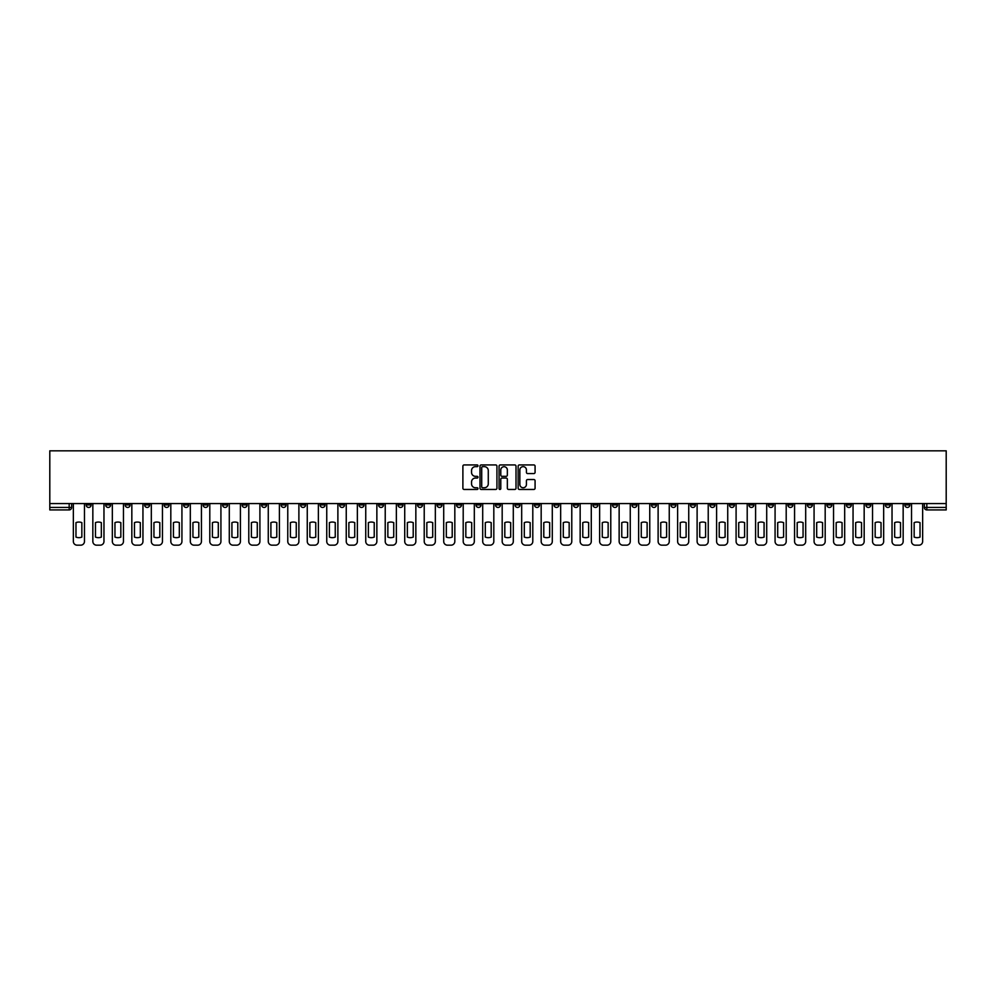 <?xml version="1.0" encoding="UTF-8"?>
<svg xmlns="http://www.w3.org/2000/svg" width="996" height="996" viewBox="0 0 996 996"><rect width="100%" height="100%" fill="white"/><g stroke="black" fill="none" stroke-linecap="round" stroke-linejoin="round"><path stroke-width="1.49" d="M478.005 465.792A0.859 0.859 0 0 0 477.146 464.933L464.124 464.933A1.233 1.233 0 0 0 462.891 466.153L462.891 488.239A1.233 1.233 0 0 0 464.124 489.459L477.146 489.459A0.859 0.859 0 0 0 478.005 488.6A0.859 0.859 0 0 0 477.146 487.741L475.466 487.741A3.922 3.922 0 0 1 471.544 483.819L471.544 481.977A3.922 3.922 0 0 1 475.466 478.055L477.146 478.055A0.859 0.859 0 0 0 478.005 477.196A0.859 0.859 0 0 0 477.146 476.337L475.466 476.337A3.922 3.922 0 0 1 471.544 472.415L471.544 470.573A3.922 3.922 0 0 1 475.466 466.651L477.146 466.651A0.859 0.859 0 0 0 478.005 465.792M729.408 503.565L729.408 504.935L734.413 504.935A2.502 2.502 0 0 1 731.911 507.437A2.502 2.502 0 0 1 729.408 504.935L729.408 503.565M612.453 503.565L612.453 504.935L617.458 504.935A2.502 2.502 0 0 1 614.955 507.437A2.502 2.502 0 0 1 612.453 504.935L612.453 503.565M592.969 503.565L592.969 504.935L597.961 504.935A2.502 2.502 0 0 1 595.459 507.437A2.502 2.502 0 0 1 592.969 504.935L592.969 503.565M476.013 503.565L476.013 504.935L481.006 504.935A2.502 2.502 0 0 1 478.503 507.437A2.502 2.502 0 0 1 476.013 504.935L476.013 503.565M456.517 503.565L456.517 504.935L461.509 504.935A2.502 2.502 0 0 1 459.019 507.437A2.502 2.502 0 0 1 456.517 504.935L456.517 503.565M437.02 503.565L437.02 504.935L442.025 504.935A2.502 2.502 0 0 1 439.522 507.437A2.502 2.502 0 0 1 437.02 504.935L437.02 503.565M398.039 503.565L398.039 504.935L403.031 504.935A2.502 2.502 0 0 1 400.541 507.437A2.502 2.502 0 0 1 398.039 504.935L398.039 503.565M359.058 504.935L359.058 503.565L359.058 504.935A2.502 2.502 0 0 0 361.548 507.437A2.502 2.502 0 0 1 359.058 504.935L364.05 504.935A2.502 2.502 0 0 1 361.548 507.437A2.502 2.502 0 0 0 364.05 504.935L364.05 503.565L364.05 504.935M339.561 504.935L339.561 503.565L339.561 504.935A2.502 2.502 0 0 0 342.064 507.437A2.502 2.502 0 0 1 339.561 504.935L344.554 504.935A2.502 2.502 0 0 1 342.064 507.437M320.065 504.935L320.065 503.565L320.065 504.935A2.502 2.502 0 0 0 322.567 507.437A2.502 2.502 0 0 1 320.065 504.935L325.07 504.935A2.502 2.502 0 0 1 322.567 507.437A2.502 2.502 0 0 0 325.07 504.935L325.07 503.565L325.07 504.935M300.58 503.565L300.58 504.935L305.573 504.935A2.502 2.502 0 0 1 303.07 507.437A2.502 2.502 0 0 1 300.58 504.935L300.58 503.565M281.084 503.565L281.084 504.935L286.089 504.935A2.502 2.502 0 0 1 283.586 507.437A2.502 2.502 0 0 1 281.084 504.935L281.084 503.565M261.587 503.565L261.587 504.935L266.592 504.935A2.502 2.502 0 0 1 264.089 507.437A2.502 2.502 0 0 1 261.587 504.935L261.587 503.565M242.103 504.935L242.103 503.565L242.103 504.935A2.502 2.502 0 0 0 244.605 507.437A2.502 2.502 0 0 1 242.103 504.935L247.095 504.935A2.502 2.502 0 0 1 244.605 507.437M203.109 504.935L203.109 503.565L203.109 504.935A2.502 2.502 0 0 0 205.612 507.437A2.502 2.502 0 0 1 203.109 504.935L208.114 504.935A2.502 2.502 0 0 1 205.612 507.437A2.502 2.502 0 0 0 208.114 504.935L208.114 503.565L208.114 504.935M183.625 504.935L183.625 503.565L183.625 504.935A2.502 2.502 0 0 0 186.128 507.437A2.502 2.502 0 0 1 183.625 504.935L188.618 504.935A2.502 2.502 0 0 1 186.128 507.437A2.502 2.502 0 0 0 188.618 504.935L188.618 503.565L188.618 504.935M164.128 504.935L164.128 503.565L164.128 504.935A2.502 2.502 0 0 0 166.631 507.437A2.502 2.502 0 0 1 164.128 504.935L169.133 504.935A2.502 2.502 0 0 1 166.631 507.437A2.502 2.502 0 0 0 169.133 504.935L169.133 503.565L169.133 504.935M144.644 504.935L144.644 503.565L144.644 504.935A2.502 2.502 0 0 0 147.134 507.437A2.502 2.502 0 0 1 144.644 504.935L149.637 504.935A2.502 2.502 0 0 1 147.134 507.437M125.147 504.935L125.147 503.565L125.147 504.935A2.502 2.502 0 0 0 127.65 507.437A2.502 2.502 0 0 1 125.147 504.935L130.14 504.935A2.502 2.502 0 0 1 127.65 507.437A2.502 2.502 0 0 0 130.14 504.935L130.14 503.565L130.14 504.935M105.651 504.935L105.651 503.565L105.651 504.935A2.502 2.502 0 0 0 108.153 507.437A2.502 2.502 0 0 1 105.651 504.935L110.656 504.935A2.502 2.502 0 0 1 108.153 507.437A2.502 2.502 0 0 0 110.656 504.935L110.656 503.565L110.656 504.935M533.844 473.573A1.233 1.233 0 0 0 535.076 472.353L535.076 466.153A1.233 1.233 0 0 0 533.844 464.933L519.377 464.933A1.233 1.233 0 0 0 518.144 466.153L518.144 488.239A1.233 1.233 0 0 0 519.377 489.459L533.844 489.459A1.233 1.233 0 0 0 535.076 488.239L535.076 480.757A1.233 1.233 0 0 0 533.844 479.524L527.656 479.524A1.233 1.233 0 0 0 526.423 480.757L526.423 484.467A3.287 3.287 0 0 1 523.149 487.741A3.287 3.287 0 0 1 519.862 484.467L519.862 469.925A3.287 3.287 0 0 1 523.149 466.651A3.287 3.287 0 0 1 526.423 469.925L526.423 472.353A1.233 1.233 0 0 0 527.656 473.573L533.844 473.573M946.2 503.565L49.8 503.565L49.8 450.827L946.2 450.827L946.2 509.927L926.828 509.927A2.502 2.502 0 0 1 924.338 507.437L946.2 507.437M496.929 466.153A1.233 1.233 0 0 0 495.697 464.933L481.23 464.933A1.233 1.233 0 0 0 479.997 466.153L479.997 488.239A1.233 1.233 0 0 0 481.23 489.459L495.697 489.459A1.233 1.233 0 0 0 496.929 488.239L496.929 466.153M500.303 464.933L514.77 464.933A1.233 1.233 0 0 1 516.003 466.153L516.003 488.239A1.233 1.233 0 0 1 514.77 489.459L508.583 489.459A1.233 1.233 0 0 1 507.35 488.239L507.35 479.275A1.233 1.233 0 0 0 506.13 478.055L502.021 478.055A1.233 1.233 0 0 0 500.789 479.275L500.789 488.6A0.859 0.859 0 0 1 499.93 489.459A0.859 0.859 0 0 1 499.071 488.6L499.071 466.153A1.233 1.233 0 0 1 500.303 464.933M924.338 503.565L924.338 507.437M71.662 503.565L71.662 507.437L71.662 503.565M69.172 503.565L69.172 509.927L49.8 509.927L49.8 507.437L71.662 507.437A2.502 2.502 0 0 1 69.172 509.927A2.502 2.502 0 0 0 71.662 507.437M49.8 503.565L49.8 507.437M909.834 503.565L909.834 504.935A2.502 2.502 0 0 1 907.344 507.437A2.502 2.502 0 0 1 904.841 504.935L909.834 504.935M904.841 503.565L904.841 504.935M890.349 503.565L890.349 504.935A2.502 2.502 0 0 1 887.847 507.437A2.502 2.502 0 0 1 885.344 504.935A2.502 2.502 0 0 0 887.847 507.437A2.502 2.502 0 0 0 890.349 504.935L885.344 504.935L885.344 503.565M870.853 503.565L870.853 504.935A2.502 2.502 0 0 1 868.35 507.437A2.502 2.502 0 0 1 865.86 504.935L870.853 504.935M865.86 503.565L865.86 504.935M851.356 503.565L851.356 504.935A2.502 2.502 0 0 1 848.866 507.437A2.502 2.502 0 0 1 846.363 504.935L851.356 504.935M846.363 503.565L846.363 504.935M831.872 504.935L831.872 503.565L831.872 504.935A2.502 2.502 0 0 1 829.369 507.437A2.502 2.502 0 0 1 826.867 504.935L831.872 504.935A2.502 2.502 0 0 1 829.369 507.437M826.867 503.565L826.867 504.935M812.375 503.565L812.375 504.935A2.502 2.502 0 0 1 809.873 507.437A2.502 2.502 0 0 1 807.383 504.935A2.502 2.502 0 0 0 809.873 507.437M807.383 503.565L807.383 504.935L812.375 504.935M792.891 503.565L792.891 504.935A2.502 2.502 0 0 1 790.388 507.437A2.502 2.502 0 0 1 787.886 504.935L792.891 504.935A2.502 2.502 0 0 1 790.388 507.437M787.886 503.565L787.886 504.935M773.394 503.565L773.394 504.935A2.502 2.502 0 0 1 770.892 507.437A2.502 2.502 0 0 1 768.389 504.935A2.502 2.502 0 0 0 770.892 507.437M768.389 503.565L768.389 504.935L773.394 504.935M753.897 503.565L753.897 504.935A2.502 2.502 0 0 1 751.395 507.437A2.502 2.502 0 0 1 748.905 504.935L753.897 504.935M748.905 503.565L748.905 504.935M734.413 503.565L734.413 504.935A2.502 2.502 0 0 1 731.911 507.437M714.916 503.565L714.916 504.935A2.502 2.502 0 0 1 712.414 507.437A2.502 2.502 0 0 1 709.911 504.935L714.916 504.935M709.911 503.565L709.911 504.935M695.42 503.565L695.42 504.935A2.502 2.502 0 0 1 692.93 507.437A2.502 2.502 0 0 1 690.427 504.935L695.42 504.935M690.427 503.565L690.427 504.935M675.935 503.565L675.935 504.935A2.502 2.502 0 0 1 673.433 507.437A2.502 2.502 0 0 1 670.931 504.935A2.502 2.502 0 0 0 673.433 507.437M670.931 503.565L670.931 504.935L675.935 504.935M656.439 503.565L656.439 504.935A2.502 2.502 0 0 1 653.936 507.437A2.502 2.502 0 0 1 651.446 504.935L656.439 504.935M651.446 503.565L651.446 504.935M636.942 503.565L636.942 504.935A2.502 2.502 0 0 1 634.452 507.437A2.502 2.502 0 0 1 631.95 504.935L636.942 504.935M631.95 503.565L631.95 504.935M617.458 503.565L617.458 504.935M597.961 503.565L597.961 504.935L597.961 503.565M578.464 503.565L578.464 504.935A2.502 2.502 0 0 1 575.974 507.437A2.502 2.502 0 0 1 573.472 504.935L578.464 504.935M573.472 503.565L573.472 504.935M558.98 503.565L558.98 504.935A2.502 2.502 0 0 1 556.478 507.437A2.502 2.502 0 0 1 553.975 504.935L558.98 504.935M553.975 503.565L553.975 504.935M539.483 503.565L539.483 504.935A2.502 2.502 0 0 1 536.981 507.437A2.502 2.502 0 0 1 534.491 504.935L539.483 504.935M534.491 503.565L534.491 504.935M519.987 503.565L519.987 504.935A2.502 2.502 0 0 1 517.497 507.437A2.502 2.502 0 0 1 514.994 504.935L519.987 504.935M514.994 503.565L514.994 504.935M500.502 503.565L500.502 504.935A2.502 2.502 0 0 1 498 507.437A2.502 2.502 0 0 1 495.498 504.935L500.502 504.935M495.498 503.565L495.498 504.935M481.006 503.565L481.006 504.935A2.502 2.502 0 0 1 478.503 507.437M461.509 503.565L461.509 504.935M442.025 504.935L442.025 503.565L442.025 504.935A2.502 2.502 0 0 1 439.522 507.437M422.528 503.565L422.528 504.935A2.502 2.502 0 0 1 420.026 507.437A2.502 2.502 0 0 1 417.536 504.935A2.502 2.502 0 0 0 420.026 507.437A2.502 2.502 0 0 0 422.528 504.935L417.536 504.935L417.536 503.565M403.031 504.935L403.031 503.565L403.031 504.935A2.502 2.502 0 0 1 400.541 507.437M383.547 503.565L383.547 504.935A2.502 2.502 0 0 1 381.045 507.437A2.502 2.502 0 0 1 378.542 504.935A2.502 2.502 0 0 0 381.045 507.437M378.542 503.565L378.542 504.935L383.547 504.935M344.554 503.565L344.554 504.935L344.554 503.565M305.573 504.935L305.573 503.565L305.573 504.935A2.502 2.502 0 0 1 303.07 507.437M286.089 504.935L286.089 503.565L286.089 504.935A2.502 2.502 0 0 1 283.586 507.437M266.592 504.935L266.592 503.565L266.592 504.935A2.502 2.502 0 0 1 264.089 507.437M247.095 503.565L247.095 504.935L247.095 503.565M227.611 504.935L227.611 503.565L227.611 504.935A2.502 2.502 0 0 1 225.108 507.437A2.502 2.502 0 0 1 222.606 504.935L227.611 504.935A2.502 2.502 0 0 1 225.108 507.437M222.606 503.565L222.606 504.935M149.637 503.565L149.637 504.935L149.637 503.565M91.159 503.565L91.159 504.935A2.502 2.502 0 0 1 88.656 507.437A2.502 2.502 0 0 1 86.166 504.935A2.502 2.502 0 0 0 88.656 507.437A2.502 2.502 0 0 0 91.159 504.935L91.159 503.565M86.166 503.565L86.166 504.935L91.159 504.935M482.574 466.651A0.859 0.859 0 0 0 481.715 467.51L481.715 486.882A0.859 0.859 0 0 0 482.574 487.741L484.355 487.741A3.922 3.922 0 0 0 488.277 483.819L488.277 470.573A3.922 3.922 0 0 0 484.355 466.651L482.574 466.651M507.35 469.988A3.287 3.287 0 0 0 504.076 466.713A3.287 3.287 0 0 0 500.789 469.988L500.789 475.104A1.233 1.233 0 0 0 502.021 476.337L506.13 476.337A1.233 1.233 0 0 0 507.35 475.104L507.35 469.988M75.982 522.626L75.982 537.093A7.806 7.806 0 0 0 81.846 537.093L81.846 522.626A7.806 7.806 0 0 0 75.982 522.626M73.355 503.565L73.355 541.426A3.747 3.747 0 0 0 77.103 545.173L80.726 545.173A3.747 3.747 0 0 0 84.473 541.426L84.473 503.565M95.467 522.626L95.467 537.093A7.806 7.806 0 0 0 101.343 537.093L101.343 522.626A7.806 7.806 0 0 0 95.467 522.626M92.84 503.565L92.84 541.426A3.747 3.747 0 0 0 96.6 545.173L100.223 545.173A3.747 3.747 0 0 0 103.97 541.426L103.97 503.565M114.963 522.626L114.963 537.093A7.806 7.806 0 0 0 120.84 537.093L120.84 522.626A7.806 7.806 0 0 0 114.963 522.626M112.336 503.565L112.336 541.426A3.747 3.747 0 0 0 116.084 545.173L119.707 545.173A3.747 3.747 0 0 0 123.454 541.426L123.454 503.565M134.46 522.626L134.46 537.093A7.806 7.806 0 0 0 140.324 537.093L140.324 522.626A7.806 7.806 0 0 0 134.46 522.626M131.833 503.565L131.833 541.426A3.747 3.747 0 0 0 135.581 545.173L139.203 545.173A3.747 3.747 0 0 0 142.951 541.426L142.951 503.565M153.944 522.626L153.944 537.093A7.806 7.806 0 0 0 159.821 537.093L159.821 522.626A7.806 7.806 0 0 0 153.944 522.626M151.317 503.565L151.317 541.426A3.747 3.747 0 0 0 155.077 545.173L158.7 545.173A3.747 3.747 0 0 0 162.448 541.426L162.448 503.565M173.441 522.626L173.441 537.093A7.806 7.806 0 0 0 179.317 537.093L179.317 522.626A7.806 7.806 0 0 0 173.441 522.626M170.814 503.565L170.814 541.426A3.747 3.747 0 0 0 174.561 545.173L178.184 545.173A3.747 3.747 0 0 0 181.932 541.426L181.932 503.565M192.938 522.626L192.938 537.093A7.806 7.806 0 0 0 198.802 537.093L198.802 522.626A7.806 7.806 0 0 0 192.938 522.626M190.311 503.565L190.311 541.426A3.747 3.747 0 0 0 194.058 545.173L197.681 545.173A3.747 3.747 0 0 0 201.429 541.426L201.429 503.565M212.422 522.626L212.422 537.093A7.806 7.806 0 0 0 218.298 537.093L218.298 522.626A7.806 7.806 0 0 0 212.422 522.626M209.795 503.565L209.795 541.426A3.747 3.747 0 0 0 213.542 545.173L217.178 545.173A3.747 3.747 0 0 0 220.925 541.426L220.925 503.565M231.919 522.626L231.919 537.093A7.806 7.806 0 0 0 237.795 537.093L237.795 522.626A7.806 7.806 0 0 0 231.919 522.626M229.292 503.565L229.292 541.426A3.747 3.747 0 0 0 233.039 545.173L236.662 545.173A3.747 3.747 0 0 0 240.41 541.426L240.41 503.565M251.403 522.626L251.403 537.093A7.806 7.806 0 0 0 257.279 537.093L257.279 522.626A7.806 7.806 0 0 0 251.403 522.626M248.788 503.565L248.788 541.426A3.747 3.747 0 0 0 252.536 545.173L256.159 545.173A3.747 3.747 0 0 0 259.906 541.426L259.906 503.565M270.9 522.626L270.9 537.093A7.806 7.806 0 0 0 276.776 537.093L276.776 522.626A7.806 7.806 0 0 0 270.9 522.626M268.273 503.565L268.273 541.426A3.747 3.747 0 0 0 272.02 545.173L275.655 545.173A3.747 3.747 0 0 0 279.403 541.426L279.403 503.565M290.396 522.626L290.396 537.093A7.806 7.806 0 0 0 296.26 537.093L296.26 522.626A7.806 7.806 0 0 0 290.396 522.626M287.769 503.565L287.769 541.426A3.747 3.747 0 0 0 291.517 545.173L295.14 545.173A3.747 3.747 0 0 0 298.887 541.426L298.887 503.565M309.881 522.626L309.881 537.093A7.806 7.806 0 0 0 315.757 537.093L315.757 522.626A7.806 7.806 0 0 0 309.881 522.626M307.266 503.565L307.266 541.426A3.747 3.747 0 0 0 311.013 545.173L314.636 545.173A3.747 3.747 0 0 0 318.384 541.426L318.384 503.565M329.377 522.626L329.377 537.093A7.806 7.806 0 0 0 335.254 537.093L335.254 522.626A7.806 7.806 0 0 0 329.377 522.626M326.75 503.565L326.75 541.426A3.747 3.747 0 0 0 330.498 545.173L334.121 545.173A3.747 3.747 0 0 0 337.881 541.426L337.881 503.565M348.874 522.626L348.874 537.093A7.806 7.806 0 0 0 354.738 537.093L354.738 522.626A7.806 7.806 0 0 0 348.874 522.626M346.247 503.565L346.247 541.426A3.747 3.747 0 0 0 349.994 545.173L353.617 545.173A3.747 3.747 0 0 0 357.365 541.426L357.365 503.565M368.358 522.626L368.358 537.093A7.806 7.806 0 0 0 374.235 537.093L374.235 522.626A7.806 7.806 0 0 0 368.358 522.626M365.744 503.565L365.744 541.426A3.747 3.747 0 0 0 369.491 545.173L373.114 545.173A3.747 3.747 0 0 0 376.862 541.426L376.862 503.565M387.855 522.626L387.855 537.093A7.806 7.806 0 0 0 393.731 537.093L393.731 522.626A7.806 7.806 0 0 0 387.855 522.626M385.228 503.565L385.228 541.426A3.747 3.747 0 0 0 388.975 545.173L392.598 545.173A3.747 3.747 0 0 0 396.358 541.426L396.358 503.565M407.352 522.626L407.352 537.093A7.806 7.806 0 0 0 413.216 537.093L413.216 522.626A7.806 7.806 0 0 0 407.352 522.626M404.725 503.565L404.725 541.426A3.747 3.747 0 0 0 408.472 545.173L412.095 545.173A3.747 3.747 0 0 0 415.842 541.426L415.842 503.565M426.836 522.626L426.836 537.093A7.806 7.806 0 0 0 432.712 537.093L432.712 522.626A7.806 7.806 0 0 0 426.836 522.626M424.221 503.565L424.221 541.426A3.747 3.747 0 0 0 427.969 545.173L431.592 545.173A3.747 3.747 0 0 0 435.339 541.426L435.339 503.565M446.333 522.626L446.333 537.093A7.806 7.806 0 0 0 452.209 537.093L452.209 522.626A7.806 7.806 0 0 0 446.333 522.626M443.706 503.565L443.706 541.426A3.747 3.747 0 0 0 447.453 545.173L451.076 545.173A3.747 3.747 0 0 0 454.823 541.426L454.823 503.565M465.829 522.626L465.829 537.093A7.806 7.806 0 0 0 471.693 537.093L471.693 522.626A7.806 7.806 0 0 0 465.829 522.626M463.202 503.565L463.202 541.426A3.747 3.747 0 0 0 466.95 545.173L470.573 545.173A3.747 3.747 0 0 0 474.32 541.426L474.32 503.565M485.313 522.626L485.313 537.093A7.806 7.806 0 0 0 491.19 537.093L491.19 522.626A7.806 7.806 0 0 0 485.313 522.626M482.699 503.565L482.699 541.426A3.747 3.747 0 0 0 486.446 545.173L490.069 545.173A3.747 3.747 0 0 0 493.817 541.426L493.817 503.565M504.81 522.626L504.81 537.093A7.806 7.806 0 0 0 510.687 537.093L510.687 522.626A7.806 7.806 0 0 0 504.81 522.626M502.183 503.565L502.183 541.426A3.747 3.747 0 0 0 505.931 545.173L509.554 545.173A3.747 3.747 0 0 0 513.301 541.426L513.301 503.565M524.307 522.626L524.307 537.093A7.806 7.806 0 0 0 530.171 537.093L530.171 522.626A7.806 7.806 0 0 0 524.307 522.626M521.68 503.565L521.68 541.426A3.747 3.747 0 0 0 525.427 545.173L529.05 545.173A3.747 3.747 0 0 0 532.798 541.426L532.798 503.565M543.791 522.626L543.791 537.093A7.806 7.806 0 0 0 549.668 537.093L549.668 522.626A7.806 7.806 0 0 0 543.791 522.626M541.177 503.565L541.177 541.426A3.747 3.747 0 0 0 544.924 545.173L548.547 545.173A3.747 3.747 0 0 0 552.294 541.426L552.294 503.565M563.288 522.626L563.288 537.093A7.806 7.806 0 0 0 569.164 537.093L569.164 522.626A7.806 7.806 0 0 0 563.288 522.626M560.661 503.565L560.661 541.426A3.747 3.747 0 0 0 564.408 545.173L568.031 545.173A3.747 3.747 0 0 0 571.779 541.426L571.779 503.565M582.785 522.626L582.785 537.093A7.806 7.806 0 0 0 588.648 537.093L588.648 522.626A7.806 7.806 0 0 0 582.785 522.626M580.158 503.565L580.158 541.426A3.747 3.747 0 0 0 583.905 545.173L587.528 545.173A3.747 3.747 0 0 0 591.275 541.426L591.275 503.565M602.269 522.626L602.269 537.093A7.806 7.806 0 0 0 608.145 537.093L608.145 522.626A7.806 7.806 0 0 0 602.269 522.626M599.642 503.565L599.642 541.426A3.747 3.747 0 0 0 603.402 545.173L607.025 545.173A3.747 3.747 0 0 0 610.772 541.426L610.772 503.565M621.765 522.626L621.765 537.093A7.806 7.806 0 0 0 627.642 537.093L627.642 522.626A7.806 7.806 0 0 0 621.765 522.626M619.139 503.565L619.139 541.426A3.747 3.747 0 0 0 622.886 545.173L626.509 545.173A3.747 3.747 0 0 0 630.256 541.426L630.256 503.565M641.262 522.626L641.262 537.093A7.806 7.806 0 0 0 647.126 537.093L647.126 522.626A7.806 7.806 0 0 0 641.262 522.626M638.635 503.565L638.635 541.426A3.747 3.747 0 0 0 642.383 545.173L646.006 545.173A3.747 3.747 0 0 0 649.753 541.426L649.753 503.565M660.746 522.626L660.746 537.093A7.806 7.806 0 0 0 666.623 537.093L666.623 522.626A7.806 7.806 0 0 0 660.746 522.626M658.119 503.565L658.119 541.426A3.747 3.747 0 0 0 661.879 545.173L665.502 545.173A3.747 3.747 0 0 0 669.25 541.426L669.25 503.565M680.243 522.626L680.243 537.093A7.806 7.806 0 0 0 686.12 537.093L686.12 522.626A7.806 7.806 0 0 0 680.243 522.626M677.616 503.565L677.616 541.426A3.747 3.747 0 0 0 681.364 545.173L684.987 545.173A3.747 3.747 0 0 0 688.734 541.426L688.734 503.565M699.74 522.626L699.74 537.093A7.806 7.806 0 0 0 705.604 537.093L705.604 522.626A7.806 7.806 0 0 0 699.74 522.626M697.113 503.565L697.113 541.426A3.747 3.747 0 0 0 700.86 545.173L704.483 545.173A3.747 3.747 0 0 0 708.231 541.426L708.231 503.565M719.224 522.626L719.224 537.093A7.806 7.806 0 0 0 725.1 537.093L725.1 522.626A7.806 7.806 0 0 0 719.224 522.626M716.597 503.565L716.597 541.426A3.747 3.747 0 0 0 720.345 545.173L723.98 545.173A3.747 3.747 0 0 0 727.727 541.426L727.727 503.565M738.721 522.626L738.721 537.093A7.806 7.806 0 0 0 744.597 537.093L744.597 522.626A7.806 7.806 0 0 0 738.721 522.626M736.094 503.565L736.094 541.426A3.747 3.747 0 0 0 739.841 545.173L743.464 545.173A3.747 3.747 0 0 0 747.212 541.426L747.212 503.565M758.205 522.626L758.205 537.093A7.806 7.806 0 0 0 764.081 537.093L764.081 522.626A7.806 7.806 0 0 0 758.205 522.626M755.591 503.565L755.591 541.426A3.747 3.747 0 0 0 759.338 545.173L762.961 545.173A3.747 3.747 0 0 0 766.708 541.426L766.708 503.565M777.702 522.626L777.702 537.093A7.806 7.806 0 0 0 783.578 537.093L783.578 522.626A7.806 7.806 0 0 0 777.702 522.626M775.075 503.565L775.075 541.426A3.747 3.747 0 0 0 778.822 545.173L782.458 545.173A3.747 3.747 0 0 0 786.205 541.426L786.205 503.565M797.198 522.626L797.198 537.093A7.806 7.806 0 0 0 803.062 537.093L803.062 522.626A7.806 7.806 0 0 0 797.198 522.626M794.571 503.565L794.571 541.426A3.747 3.747 0 0 0 798.319 545.173L801.942 545.173A3.747 3.747 0 0 0 805.689 541.426L805.689 503.565M816.683 522.626L816.683 537.093A7.806 7.806 0 0 0 822.559 537.093L822.559 522.626A7.806 7.806 0 0 0 816.683 522.626M814.068 503.565L814.068 541.426A3.747 3.747 0 0 0 817.816 545.173L821.439 545.173A3.747 3.747 0 0 0 825.186 541.426L825.186 503.565M836.179 522.626L836.179 537.093A7.806 7.806 0 0 0 842.056 537.093L842.056 522.626A7.806 7.806 0 0 0 836.179 522.626M833.552 503.565L833.552 541.426A3.747 3.747 0 0 0 837.3 545.173L840.923 545.173A3.747 3.747 0 0 0 844.683 541.426L844.683 503.565M855.676 522.626L855.676 537.093A7.806 7.806 0 0 0 861.54 537.093L861.54 522.626A7.806 7.806 0 0 0 855.676 522.626M853.049 503.565L853.049 541.426A3.747 3.747 0 0 0 856.797 545.173L860.42 545.173A3.747 3.747 0 0 0 864.167 541.426L864.167 503.565M875.16 522.626L875.16 537.093A7.806 7.806 0 0 0 881.037 537.093L881.037 522.626A7.806 7.806 0 0 0 875.16 522.626M872.546 503.565L872.546 541.426A3.747 3.747 0 0 0 876.293 545.173L879.916 545.173A3.747 3.747 0 0 0 883.664 541.426L883.664 503.565M894.657 522.626L894.657 537.093A7.806 7.806 0 0 0 900.533 537.093L900.533 522.626A7.806 7.806 0 0 0 894.657 522.626M892.03 503.565L892.03 541.426A3.747 3.747 0 0 0 895.778 545.173L899.4 545.173A3.747 3.747 0 0 0 903.16 541.426L903.16 503.565M914.154 522.626L914.154 537.093A7.806 7.806 0 0 0 920.018 537.093L920.018 522.626A7.806 7.806 0 0 0 914.154 522.626M911.527 503.565L911.527 541.426A3.747 3.747 0 0 0 915.274 545.173L918.897 545.173A3.747 3.747 0 0 0 922.645 541.426L922.645 503.565M926.828 503.565L926.828 509.927"/></g></svg>

